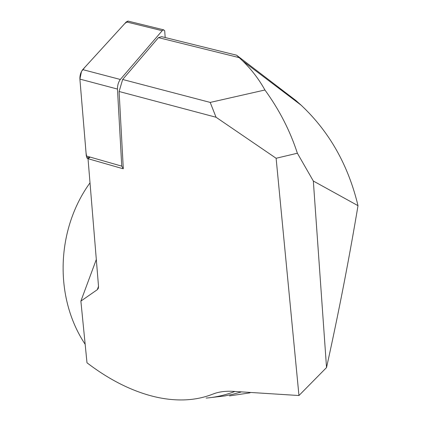<?xml version="1.0" encoding="UTF-8"?>
<svg xmlns="http://www.w3.org/2000/svg" width="421" height="421" viewBox="0 0 421 421"><rect width="100%" height="100%" fill="white"/><g stroke="black" fill="none" stroke-linecap="round" stroke-linejoin="round"><path stroke-width="0.63" d="M165.19 37.537L164.695 30.775L163.669 29.833L162.185 30.701L120.322 79.474C118.412 82.079 117.459 85.279 117.459 89.063L121.758 166.148L123.306 168.747L119.085 91.494L216.052 117.254L210.205 102.419L264.925 89.994C279.249 109.681 290.064 130.757 297.373 153.228L313.335 181.03L358.008 205.674C348.956 259.778 338.463 313.74 326.533 367.554L298.957 395.524L232.971 391.341C225.809 390.956 219.53 391.719 214.131 393.63L212.773 394.135C204.338 397.456 195.365 399.355 185.85 399.829C175.278 400.334 164.337 399.171 153.023 396.34C131.299 390.788 109.728 379.942 88.31 363.791L86.994 362.813L80.879 301.099L96.309 259.478M80.879 301.099L97.293 289.69L98.288 288.443L98.54 286.596L88.026 158.696M298.957 395.524L276.118 158.27L216.052 117.254M358.008 205.674C348.299 165.148 329.343 131.657 301.147 105.208L295.958 100.561L236.597 55.198L242.643 60.887C251.49 69.497 258.92 79.195 264.925 89.994M210.205 102.419L122.669 79.48L158.475 37.632L239.191 57.635M313.335 181.03L326.533 367.554M122.669 79.48L119.085 91.494M250.069 392.83L229.55 395.898M85.158 344.299C53.809 297.2 56.325 229.234 90.01 182.819M240.907 392.072L232.918 394.256L224.74 395.94L208.542 397.85M206.116 398.066C215.531 397.345 225.088 395.156 234.786 391.514M158.475 37.632L161.575 36.643L236.597 55.198M89.805 157.407L88.021 158.617M276.118 158.27L297.373 153.228M162.185 30.701L126.305 21.887L82.721 69.618L120.322 79.474M126.305 21.887L128.168 21.129L124.869 23.465L85.184 66.918L81.485 71.465L79.89 79.101L86.305 155.996L121.758 166.148M122.832 168.684L87.715 158.606L86.305 155.996M117.459 89.063L79.89 79.101C79.801 75.333 80.743 72.17 82.721 69.618M79.89 79.101L86.058 152.997L86.947 158.091L90.078 157.075M212.773 394.135L215.42 393.214M97.293 289.69L98.519 286.359M301.147 105.208L242.643 60.887M214.131 393.635L214.473 393.514M163.669 29.833L127.873 21.055"/></g></svg>
